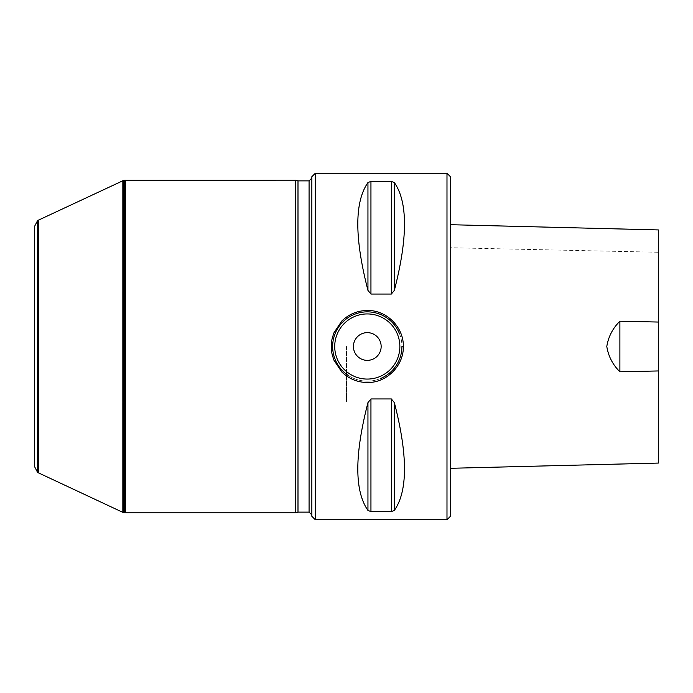 <?xml version="1.0" encoding="UTF-8"?>
<svg xmlns="http://www.w3.org/2000/svg" width="693" height="693" viewBox="0 0 693 693"><rect width="100%" height="100%" fill="white"/><g stroke="black" fill="none" stroke-linecap="round" stroke-linejoin="round"><path stroke-width="0.52" stroke-dasharray="3.46 2.6" d="M346.5 346.5L346.5 401.94L346.5 346.5M450.45 516.285L450.45 176.715M450.45 247.739L450.45 468.295L450.45 224.705L450.45 247.739L658.35 252.261L658.35 244.023M34.65 466.779L34.65 226.221M34.65 346.5L34.65 291.06L34.65 346.5M394.352 510.412C407.865 491.025 407.865 455.093 394.352 402.607L391.354 398.951L370.946 398.951L367.948 402.607C354.435 455.093 354.435 491.025 367.948 510.412L370.946 511.616L391.354 511.616L394.352 510.412L394.352 402.607M394.352 290.393C407.865 237.907 407.865 201.975 394.352 182.588L391.354 181.384L370.946 181.384L367.948 182.588C354.435 201.975 354.435 237.907 367.948 290.393L370.946 294.049L391.354 294.049L394.352 290.393L394.352 182.588M315.315 519.75L315.315 173.25M446.985 519.75L446.985 173.25M380.656 378.465A34.65 34.65 0 0 1 348.874 375.849A34.65 34.65 0 0 0 380.656 378.465M399.333 333.307A34.65 34.65 0 0 1 401.94 346.5A34.65 34.65 0 0 0 399.333 333.307M381.15 346.5A13.86 13.86 0 0 0 367.29 332.64A13.86 13.86 0 0 0 353.43 346.5A13.86 13.86 0 0 0 367.29 360.36A13.86 13.86 0 0 0 381.15 346.5M311.85 176.715L311.85 516.285M311.85 346.5L311.85 178.101L311.85 346.5M297.99 180.873L297.99 512.127M295.4 180.18L295.4 512.82M125.416 180.18L125.416 512.82M122.843 180.639L122.843 512.361M38.297 220.062L38.297 472.938M658.35 463.071L658.35 252.261M658.35 243.988L658.35 229.929M391.354 398.951L391.354 511.616M370.946 398.951L370.946 511.616M367.948 402.607L367.948 510.412M391.354 181.384L391.354 294.049M370.946 181.384L370.946 294.049M367.948 182.588L367.948 290.393M309.078 180.873L309.078 512.127M124.723 180.241L124.723 512.759M123.536 180.449L123.536 512.551M37.604 220.547L37.604 472.453M34.65 401.94L346.5 401.94M34.65 291.06L346.5 291.06"/><path stroke-width="1.04" d="M446.985 173.25L450.45 176.715L450.45 516.285L446.985 519.75L315.315 519.75L315.315 173.25L446.985 173.25L446.985 519.75M37.604 220.547L34.65 226.221L34.65 466.779L37.604 472.453L37.604 220.547L123.536 180.449L123.536 512.551L124.723 512.759L124.723 180.241L295.4 180.18L295.4 512.82L297.99 512.127L297.99 180.873L309.078 180.873L311.85 178.101M394.352 182.588C407.865 201.975 407.865 237.907 394.352 290.393L391.354 294.049L370.946 294.049L367.948 290.393C354.435 237.907 354.435 201.975 367.948 182.588L370.946 181.384L391.354 181.384L394.352 182.588L394.352 290.393M394.352 402.607C407.865 455.093 407.865 491.025 394.352 510.412L391.354 511.616L370.946 511.616L367.948 510.412C354.435 491.025 354.435 455.093 367.948 402.607L370.946 398.951L391.354 398.951L394.352 402.607L394.352 510.412M370.946 398.951L370.946 511.616M331.254 346.5C331.661 344.014 330.258 343.615 334.009 332.692L341.805 321.032C348.891 314.154 357.38 310.637 367.29 310.49C386.547 309.996 403.82 327.226 403.326 346.5L403.326 346.5C403.82 365.774 386.547 383.004 367.29 382.51C357.389 382.363 348.9 378.854 341.805 371.968L334.009 360.308C330.258 349.385 331.661 348.986 331.254 346.5M401.94 346.5L401.94 346.5A34.65 34.65 0 0 1 380.656 378.465A34.65 34.65 0 0 0 401.94 346.5L403.326 346.5M353.43 346.5A13.86 13.86 0 0 1 374.22 334.494A13.86 13.86 0 0 1 374.22 358.506A13.86 13.86 0 0 1 353.43 346.5M348.874 375.849A34.65 34.65 0 0 1 340.237 324.852A34.65 34.65 0 0 1 399.333 333.307A34.65 34.65 0 0 0 340.237 324.852A34.65 34.65 0 0 0 348.874 375.849M315.315 519.75L311.85 516.285L311.85 176.715L315.315 173.25M124.723 512.759L125.416 512.82L125.416 180.18M37.604 472.453L122.843 512.361L122.843 180.639M38.297 472.938L38.297 220.062M619.889 371.786L619.889 321.214C612.759 328.265 608.393 336.677 606.799 346.465C608.359 356.254 612.725 364.7 619.889 371.786L658.35 370.954L658.35 463.071L450.45 468.295M450.45 224.705L658.35 229.929L658.35 370.954M658.35 322.046L619.889 321.214M391.354 181.384L391.354 294.049M370.946 181.384L370.946 294.049M367.948 182.588L367.948 290.393M391.354 511.616L391.354 398.951M367.948 510.412L367.948 402.607M399.861 346.5A32.571 32.571 0 0 0 351.004 318.295A32.571 32.571 0 0 0 351.004 374.705A32.571 32.571 0 0 0 399.861 346.5M297.99 512.127L309.078 512.127L309.078 180.873M309.078 512.127L311.85 514.899M297.99 180.873L295.4 180.18M125.416 512.82L295.4 512.82M124.723 180.241L123.536 180.449M122.843 512.361L123.536 512.551"/></g></svg>
